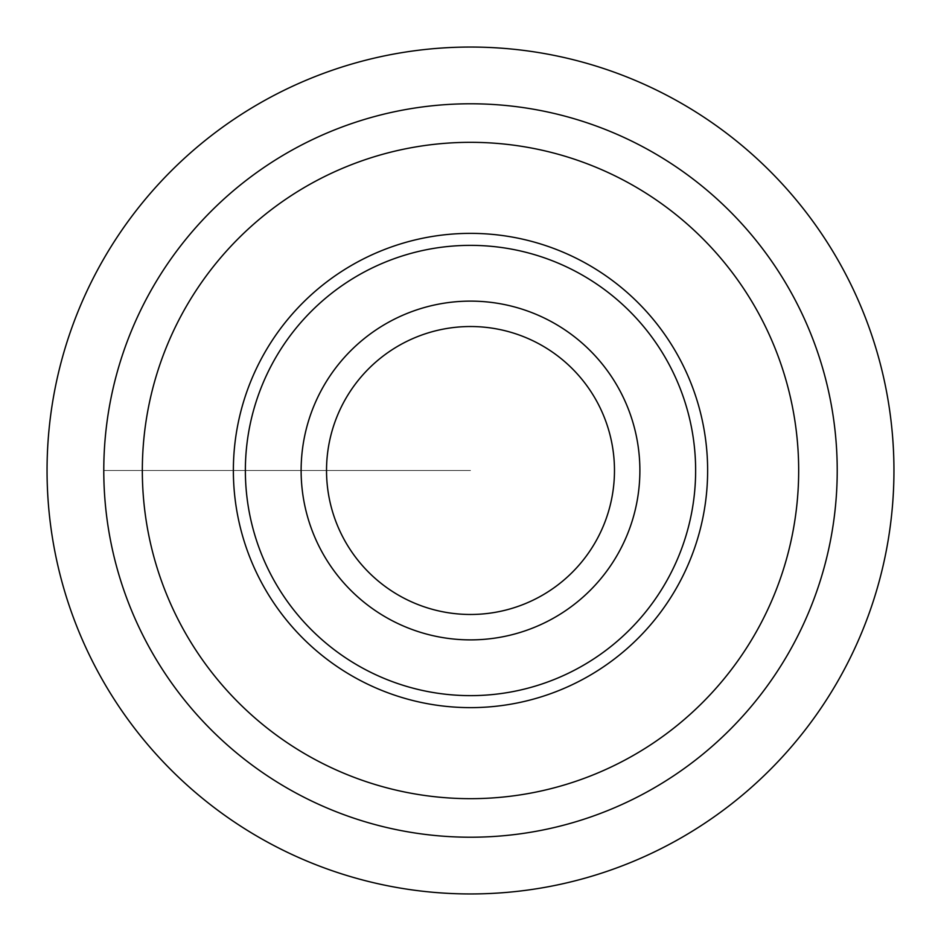 <?xml version="1.0" encoding="UTF-8"?>
<svg xmlns="http://www.w3.org/2000/svg" width="941" height="941" viewBox="0 0 941 941"><rect width="100%" height="100%" fill="white"/><g stroke="black" fill="none" stroke-linecap="round" stroke-linejoin="round"><path stroke-width="0.71" stroke-dasharray="4.71 3.53" d="M470.5 639.88A169.38 169.38 0 0 0 639.88 470.5A169.38 169.38 0 0 0 470.5 301.12A169.38 169.38 0 0 0 301.12 470.5A169.38 169.38 0 0 0 470.5 639.88M470.5 798.674A328.174 328.174 0 0 0 798.674 470.5A328.174 328.174 0 0 0 470.5 142.326A328.174 328.174 0 0 0 142.326 470.5A328.174 328.174 0 0 0 470.5 798.674M103.781 470.5L470.5 470.5L103.781 470.5"/><path stroke-width="1.41" d="M470.5 103.781A366.719 366.719 0 0 1 837.219 470.5A366.719 366.719 0 0 1 470.5 837.219A366.719 366.719 0 0 1 103.781 470.5A366.719 366.719 0 0 1 470.5 103.781A366.719 366.719 0 0 0 103.781 470.5A366.719 366.719 0 0 0 470.5 837.219A366.719 366.719 0 0 0 837.219 470.5A366.719 366.719 0 0 0 470.5 103.781M470.5 301.12A169.38 169.38 0 0 1 639.88 470.5A169.38 169.38 0 0 1 470.5 639.88A169.38 169.38 0 0 1 301.12 470.5A169.38 169.38 0 0 1 470.5 301.12M470.5 614.473A143.973 143.973 0 0 1 326.527 470.5A143.973 143.973 0 0 1 470.5 326.527A143.973 143.973 0 0 1 614.473 470.5A143.973 143.973 0 0 1 470.5 614.473M470.5 695.634A225.134 225.134 0 0 1 245.366 470.5A225.134 225.134 0 0 1 470.5 245.366A225.134 225.134 0 0 1 695.634 470.5A225.134 225.134 0 0 1 470.5 695.634M470.5 707.632A237.132 237.132 0 0 0 707.632 470.5A237.132 237.132 0 0 0 470.5 233.368A237.132 237.132 0 0 0 233.368 470.5A237.132 237.132 0 0 0 470.5 707.632M470.5 798.674A328.174 328.174 0 0 1 142.326 470.5A328.174 328.174 0 0 1 470.5 142.326A328.174 328.174 0 0 1 798.674 470.5A328.174 328.174 0 0 1 470.5 798.674M103.781 470.5C28.724 470.5 28.724 470.5 103.781 470.5M470.5 893.95A423.45 423.45 0 0 0 893.95 470.5A423.45 423.45 0 0 0 470.5 47.05A423.45 423.45 0 0 0 47.05 470.5A423.45 423.45 0 0 0 470.5 893.95"/></g></svg>
